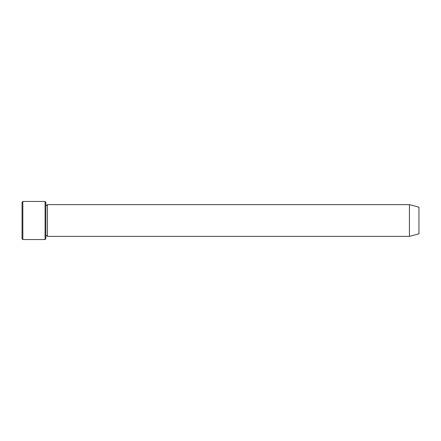 <?xml version="1.0" encoding="UTF-8"?>
<svg xmlns="http://www.w3.org/2000/svg" width="441" height="441" viewBox="0 0 441 441"><rect width="100%" height="100%" fill="white"/><g stroke="black" fill="none" stroke-linecap="round" stroke-linejoin="round"><path stroke-width="0.66" d="M45.07 201.449L45.864 202.243L45.864 238.757L45.07 239.551L22.844 239.551L22.844 201.449L45.07 201.449L45.07 239.551M418.95 233.824L418.95 207.176L409.424 204.624L409.424 236.376L418.95 233.824M45.864 236.376C46.393 235.351 46.922 235.351 47.452 236.376L47.452 204.624C46.922 205.649 46.393 205.649 45.864 204.624M47.452 236.376L409.424 236.376M22.844 239.551L22.05 238.757L22.05 202.243L22.844 201.449M47.452 204.624L409.424 204.624"/></g></svg>

